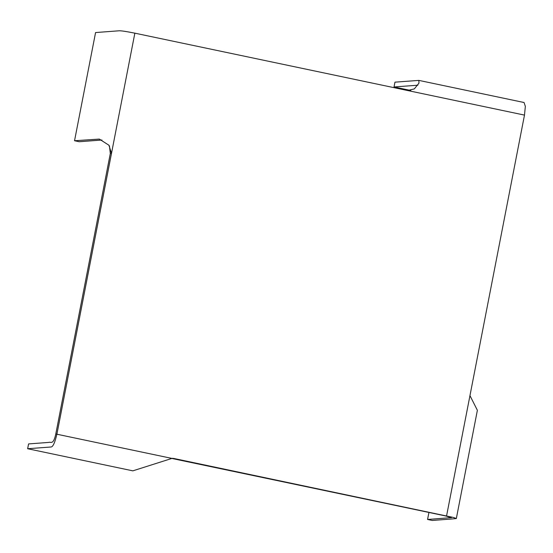 <?xml version="1.0" encoding="UTF-8"?>
<svg xmlns="http://www.w3.org/2000/svg" width="553" height="553" viewBox="0 0 553 553"><rect width="100%" height="100%" fill="white"/><g stroke="black" fill="none" stroke-linecap="round" stroke-linejoin="round"><path stroke-width="0.83" d="M410.796 90.485L394.026 86.959L394.966 82.155L418.849 80.392L418.974 83.123L414.335 88.888L407.596 90.519L134.856 33.166C126.146 31.431 120.851 30.643 118.964 30.802L95.572 32.551L74.537 140.745L99.346 139.079L108.927 145.245L111.492 153.388L56.959 433.905C54.947 442.545 52.977 446.907 51.049 446.99L27.65 448.725L132.851 470.845L172.211 458.326L173.849 458.478L453.647 517.504L456.329 518.555L450.363 519.101L432.246 520.449L427.573 519.467L428.934 512.451M74.537 140.745L79.21 141.727L101.939 140.033M108.927 145.245L109.453 146.047L110.317 153.478L55.791 433.987C53.282 445.594 50.71 441.474 48.657 442.421L28.583 443.921L27.65 448.725M456.329 518.555L477.377 410.291L469.96 395.609L524.486 115.1L525.35 106.363L524.057 102.512M394.026 86.959L417.868 85.203M171.458 458.375L445.428 515.914L451.511 517.622L427.573 519.467M110.317 153.478L111.492 153.388L134.856 33.166M407.596 90.519L524.486 115.1M469.96 395.609L446.589 515.825L445.428 515.914M172.681 458.568L55.791 433.987M524.05 102.512L418.856 80.392"/></g></svg>
